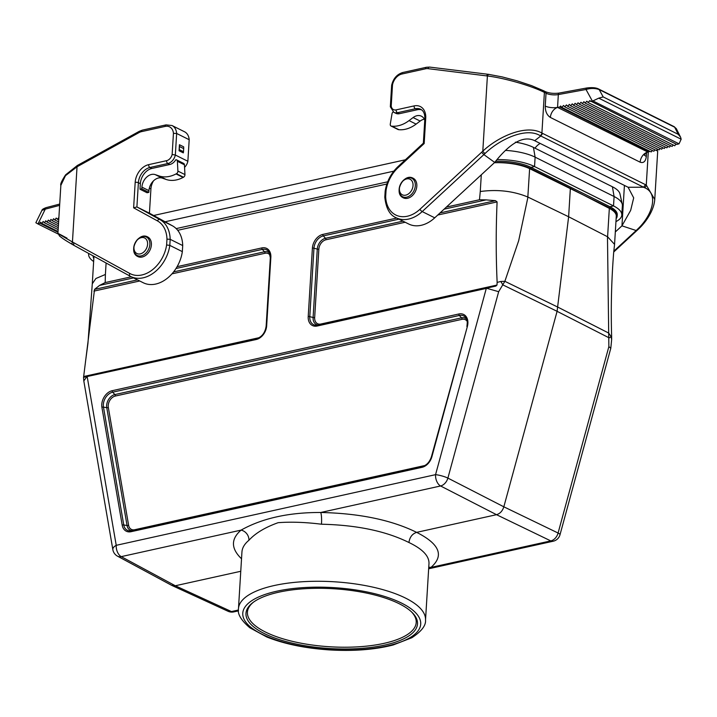 <?xml version="1.0" encoding="UTF-8"?>
<svg xmlns="http://www.w3.org/2000/svg" width="717" height="717" viewBox="0 0 717 717"><rect width="100%" height="100%" fill="white"/><g stroke="black" fill="none" stroke-linecap="round" stroke-linejoin="round"><path stroke-width="1.08" d="M421.596 109.853A13.713 9.93 -63.5 0 0 417.321 109.728L399.387 113.698L397.433 112.721L415.367 108.751A13.713 9.93 116.5 0 1 420.7 109.307C423.541 110.741 424.921 113.86 424.858 118.663A2.285 0.798 3.5 0 1 425.728 118.099A15.998 11.589 -63.5 0 0 414.085 105.91L396.151 109.88A6.856 4.965 116.5 0 1 391.213 106.026L392.504 84.857A11.427 8.272 116.5 0 1 401.887 74.021L425.54 68.787A11.427 8.272 116.5 0 1 427.986 68.653L487.399 75.984C503.352 77.83 530.75 85.457 544.4 92.412L541.909 133.057C526.215 124.032 498.297 136.526 482.801 151.17L419.956 209.274A29.711 21.519 116.5 0 1 385.674 196.494L386.033 190.641A29.711 21.519 116.5 0 1 398.132 167.599L424.177 143.534L425.728 118.099M540.77 135.97L534.703 140.702L628.101 187.254L633.694 197.874L630.673 210.35L621.953 225.837L636.167 230.524L637.368 229.368C652.739 215.091 658.95 193.249 644.359 187.603L643.579 187.218L645.506 184.69L542.67 133.434L540.77 135.97L643.561 187.218L628.101 187.254M557.548 107.398A9.142 3.191 -176.5 0 1 545.243 106.071C545.252 111.449 546.963 115.24 550.378 117.445A9.142 6.623 116.5 0 1 558.077 107.308L559.744 106.994L649.342 151.663L647.854 152.049L557.548 107.398L558.337 94.572L586.013 89.491C590.674 88.092 595.056 88.119 599.179 89.58A2.285 1.658 -63.5 0 0 598.605 88.998L674.097 126.631L676.346 128.719M644.377 154.442L644.35 155.257C643.929 154.72 648.428 151.072 647.818 152.058L647.379 152.174A9.142 3.191 -176.5 0 0 647.334 152.192M644.493 154.89A9.142 3.191 -176.5 0 0 646.34 156.458L646.564 152.667M550.378 117.445L640.156 162.194C643.597 163.351 645.659 161.442 646.331 156.458M640.156 162.194A9.142 6.623 116.5 0 1 647.854 152.049L647.818 152.058M676.014 144.036L674.724 145.757L588.074 102.567L589.759 100.64L676.803 144.431L679.035 143.839L681.15 139.223L680.603 137.207L678.219 134.321L603.194 96.92L599.179 89.58L674.67 127.205L676.319 128.657L680.397 136.839M673.2 144.995L672.107 146.438L585.162 103.105L586.847 101.169L588.074 102.567M670.592 145.685L669.499 147.128L582.249 103.642L583.934 101.706L585.162 103.105M667.975 146.367L666.891 147.819L579.336 104.171L581.021 102.244L582.249 103.642M665.367 147.057L664.283 148.5L576.423 104.709L578.108 102.782L579.336 104.171M662.759 147.747L661.666 149.19L573.51 105.247L575.186 103.311L576.423 104.709M660.151 148.428L659.057 149.88L570.598 105.784L572.274 103.848L573.51 105.247M657.534 149.118L656.449 150.561L567.685 106.313L569.361 104.386L570.598 105.784M654.926 149.808L653.841 151.251L564.772 106.851L566.448 104.924L567.685 106.313M652.318 150.489L651.233 151.932L561.85 107.389L563.535 105.453L564.772 106.851M649.71 151.179L649.342 151.663M540.179 143.427A13.713 9.93 -63.5 0 0 535.007 148.186M615.32 231.958L621.953 225.837L624.426 185.416M656.942 149.907L657.677 151.628L654.755 199.451M613.734 251.99L638.085 229.458C645.65 222.593 653.94 210.744 654.755 199.487L646.268 185.076A2.285 1.649 117 0 1 644.359 187.603M636.857 230.578L636.167 230.524L613.815 251.183M638.094 229.449A2.285 0.708 -133.5 0 1 637.368 229.368M679.035 143.839L592.905 100.909L590.405 101.366M592.914 100.909L598.767 98.157L603.194 96.92M559.744 106.994L560.622 105.991L561.85 107.389M540.779 135.97L540.018 135.594C526.224 127.097 500.081 138.99 485.086 153.465L483.867 154.603L494.712 162.409L434.735 217.825A31.996 23.168 116.5 0 1 408.708 224.018L396.178 217.771A31.996 23.168 -63.5 0 0 422.205 211.578L483.858 154.603M494.712 162.409C510.423 142.558 523.76 135.316 534.703 140.702M396.151 109.88A2.285 1.362 -102.5 0 0 397.433 112.721A9.142 6.623 -63.5 0 1 393.875 112.354L395.838 113.322A9.142 6.623 -63.5 0 0 399.387 113.698M489.451 74.523A2.285 1.533 97.9 0 0 489.102 74.416A2.285 1.533 97.9 0 0 487.399 75.984L482.801 151.17A2.285 0.708 -133.5 0 0 485.086 153.465M488.77 74.425A2.285 1.533 97.9 0 0 488.42 74.326A2.285 1.533 97.9 0 0 486.718 75.885M391.643 85.341L390.335 106.716M392.136 85.789L392.504 84.857M390.81 107.344L391.213 106.026M385.163 191.179L384.805 197.121M385.656 191.627L386.033 190.641M385.289 197.704L385.674 196.494M483.867 154.603L481.609 152.3M598.605 88.998C596.096 87.671 592.197 87.322 586.882 87.967A2.285 1.237 79.6 0 0 586.013 89.491L592.323 101.007M545.252 106.071L546.031 93.246A2.285 1.658 116.5 0 0 545.279 91.606L544.409 91.176L546.031 93.246A9.142 3.191 -176.5 0 0 558.337 94.572A2.285 1.237 79.6 0 1 559.206 93.058L586.882 87.967M424.312 119.165A11.427 8.272 -63.5 0 0 420.162 121.065L416.102 124.113A31.996 23.168 116.5 0 1 398.885 129.687L398.5 129.652A2.285 1.658 116.5 0 1 398.069 129.526L391.016 126.013A2.285 1.658 116.5 0 1 390.281 124.077L392.02 113.779A2.285 1.658 116.5 0 1 393.131 111.906M424.76 120.241A11.427 8.272 -63.5 0 0 421.399 116.181A11.427 8.272 -63.5 0 0 413.109 117.552L409.048 120.599A31.996 23.168 116.5 0 1 391.832 126.174L391.446 126.138A2.285 1.658 116.5 0 1 391.016 126.013M153.492 180.863A13.713 9.93 -63.5 0 0 150.92 188.947L149.432 213.191L172.403 225.792A31.996 23.168 116.5 0 1 182.71 245.564L170.18 239.317A31.996 23.168 -63.5 0 0 159.873 219.545L136.902 206.944L149.432 213.191M73.815 245.295L72.713 244.658C62.119 238.465 62.245 238.017 59.681 236.18L57.925 233.258L60.855 185.362L65.471 175.674L77.042 166.783L138.99 132.609A11.427 8.272 116.5 0 1 141.491 131.641L165.143 126.407A11.427 8.272 116.5 0 1 173.442 133.335L172.143 154.505L175.333 155.024L187.872 161.271L189.189 139.716L176.651 133.47A13.713 9.93 -63.5 0 0 172.017 125.529L184.547 131.776A13.713 9.93 116.5 0 1 189.189 139.716M183.686 148.616L183.498 151.708A4.571 3.307 -63.5 0 1 183.301 152.873L179.071 150.767L179.438 144.726L183.669 146.842A11.427 8.272 -63.5 0 1 183.686 148.616L179.456 146.51A11.427 8.272 -63.5 0 0 179.438 144.726M57.978 233.93L37.625 223.785L39.856 223.193L40.528 222.171L41.846 223.435L43.145 221.481L44.454 222.754L45.754 220.8L47.071 222.064L48.362 220.11L49.679 221.374L50.97 219.42L52.287 220.693L53.578 218.739L54.895 220.002L56.195 218.049L57.512 219.321L58.893 217.448M182.342 251.631A31.996 23.168 116.5 0 1 143.275 282.758L130.745 276.511A31.996 23.168 -63.5 0 0 169.812 245.384L182.342 251.631L182.71 245.564M187.872 161.271A9.142 6.623 116.5 0 1 184.574 167.348M172.143 154.505A6.856 4.965 116.5 0 1 166.586 160.68L148.652 164.65A15.998 11.589 -63.5 0 0 135.181 182.396L133.631 207.822L157.399 220.872A29.711 21.519 116.5 0 1 166.971 239.12L166.613 244.972A29.711 21.519 116.5 0 1 129.813 273.482L73.528 242.597L73.878 245.331L72.784 244.694A2.285 1.577 120.1 0 1 72.704 244.658A2.285 1.577 120.1 0 1 72.444 241.979C55.478 232.2 53.658 230.919 66.995 238.152M140.003 189.234L147.057 192.748L148.849 192.353L148.948 190.641A11.427 8.272 116.5 0 1 162.302 178.13L166.093 179.438A31.996 23.168 -63.5 0 0 183.095 177.44L183.489 177.224A2.285 1.658 -63.5 0 0 184.95 174.59L184.439 164.793A2.285 1.658 -63.5 0 0 183.66 163.422L176.615 159.909A2.285 1.658 -63.5 0 0 175.773 159.801A9.142 6.623 116.5 0 1 169.821 164.498L151.887 168.459A13.713 9.93 116.5 0 0 140.344 183.669L140.003 189.234L141.796 188.831L148.849 192.353M73.546 242.615L72.444 241.979L77.042 166.783A2.285 1.075 -119.5 0 1 77.319 165.502M77.759 166.38A2.285 1.075 -119.5 0 1 78.036 165.098M173.442 133.335L176.651 133.47L175.333 155.024A9.142 6.623 -63.5 0 1 167.868 163.521L169.821 164.498M133.631 207.822L136.902 206.944L138.39 182.701L140.344 183.669M166.971 239.12L170.18 239.317L169.812 245.384L166.613 244.972M129.813 273.482A2.285 1.577 118.7 0 0 130.118 276.179L73.833 245.304L130.082 276.162M57.987 232.227L39.856 223.193M37.625 223.785L35.859 222.718L41.909 210.422L45.27 209.14A2.285 1.47 -104.7 0 1 46.202 207.616L59.708 204.058M44.454 222.754L58.149 229.574M41.846 223.435L58.032 231.51M49.679 221.374L58.391 225.721M47.071 222.064L58.265 227.648M54.895 220.002L58.624 221.858M52.287 220.693L58.507 223.794M57.512 219.321L58.74 219.931M179.071 150.767A4.571 3.307 -63.5 0 0 179.268 149.602L179.456 146.51M141.796 188.831L141.903 187.128A11.427 8.272 116.5 0 1 155.248 174.616L159.04 175.925A31.996 23.168 -63.5 0 0 176.041 173.926L176.436 173.711A2.285 1.658 -63.5 0 0 177.897 171.076L177.386 161.28A2.285 1.658 -63.5 0 0 176.615 159.909M133.523 277.891L99.582 285.402L105.184 282.579L131.31 276.798M446.368 207.079L479.485 199.747L486.054 199.891L444.11 209.167M609.333 208.378L570.365 188.32L568.626 216.758L607.595 236.78L609.333 208.378A34.282 11.947 -176.5 0 1 616.279 216.238L614.559 244.38L607.595 236.78L607.487 237.703L608.688 333.055L611.018 336.488L611.655 339.482L611.628 336.183C610.794 307.916 611.484 280.006 613.68 252.465L614.559 244.38M616.136 218.658A34.282 11.947 -176.5 0 0 617.167 216.05A34.282 11.947 -176.5 0 0 609.853 208.002L529.621 168.647A34.282 11.947 -176.5 0 0 494.345 162.741M479.485 199.747L480.273 191.511C497.562 189.216 513.435 191.063 527.882 197.05L568.626 216.758L557.091 311.321L503.836 506.811C502.483 511.024 500.045 513.65 496.522 514.689L416.631 532.364C412.239 533.842 409.676 537.221 408.932 542.509C385.979 531.127 356.833 525.032 321.485 524.217C305.352 522.209 290.896 521.698 278.106 522.693C265.066 527.371 255.342 533.242 248.916 540.277C244.551 543.898 242.221 547.797 241.943 551.991L238.474 608.643A93.694 32.659 3.5 0 1 302.35 581.747A93.694 32.659 3.5 0 1 405.535 598.095A93.694 32.659 3.5 0 1 425.522 620.08L428.99 563.401C429.169 555.953 422.483 548.989 408.932 542.509M85.457 362.058L87.931 343.497L92.287 283.789L95.89 278.51L105.399 274.468L105.184 282.579M264.304 633.559A85.923 29.953 -176.5 0 0 373.844 647.039A85.923 29.953 -176.5 0 0 412.033 612.39A85.923 29.953 -176.5 0 0 333.566 588.747A85.923 29.953 -176.5 0 0 252.805 602.647A85.923 29.953 -176.5 0 0 264.304 633.559M428.748 567.308A9.142 8.021 -128 0 1 430.935 567.416L550.773 540.896A9.142 6.749 -64.2 0 0 558.086 533.027L608.867 346.625L610.794 348.292L611.655 339.482M177.108 266.661L261.848 247.912A12.386 8.971 116.5 0 1 270.856 257.349L266.67 325.76A12.386 8.971 116.5 0 1 256.247 339.5L83.566 377.321L94.536 289.39L137.512 279.881M177.699 230.3L386.875 184.009M240.76 571.279L175.315 585.762L171.632 585.323M241.521 558.776C230.928 548.577 230.775 539.023 241.082 530.114C262.305 518.248 288.852 512.377 320.741 512.485A9.142 1.488 -89.5 0 1 321.485 524.217M529.621 168.647L527.775 197.973L518.66 240.769L504.867 281.306L498.665 291.694L447.892 478.096A9.142 6.489 117.2 0 1 440.579 485.974L320.741 512.485C359.477 513.336 391.437 519.968 416.631 532.364C439.638 543.988 444.406 555.675 430.935 567.416L428.685 568.294M608.867 346.625L608.688 333.055L557.907 307.163L504.867 281.306L500.681 281.485A9.142 5.297 46.3 0 1 502.68 284.801L557.091 311.321L609.19 337.886A9.142 2.778 -9.9 0 0 611.018 336.488M440.023 212.94L495.483 200.67L486.054 199.891M495.483 200.67L497.096 201.907C495.904 229.099 495.922 255.933 497.141 282.408L500.681 281.485M99.582 285.402L94.536 289.39M86.748 376.81L83.808 380.951L112.856 549.679A9.142 9.142 0 0 0 117.534 556.177L117.534 556.177A9.142 6.632 -61.7 0 0 121.245 556.634L175.315 585.762L231.448 611.565A9.142 6.605 114.7 0 1 228.051 611.269L228.051 611.269A9.142 9.142 0 0 0 233.841 611.888A9.142 5.44 77.5 0 1 231.448 611.565L238.456 610.015M498.665 291.694L486.762 288.297L317.219 326.011A12.386 8.971 116.5 0 1 308.211 316.573L312.397 248.154A12.386 8.971 116.5 0 1 322.82 234.414L396.752 218.058M256.874 338.576A1.371 0.816 77.5 0 0 256.794 338.585L84.606 376.694M317.219 326.011A1.371 0.816 -102.5 0 1 317.774 325.088L495.85 286.092L496.989 285.052L497.141 282.408M490.114 286.961L486.762 288.297M87.232 376.9L116.226 545.323A9.142 5.44 77.5 0 0 121.245 556.634L241.082 530.114A9.142 7.968 -129.4 0 1 248.916 540.277M411.415 611.798A84.552 29.478 3.5 0 1 416.21 622.517A84.552 29.478 3.5 0 1 358.572 646.797A84.552 29.478 3.5 0 1 265.46 632.044A84.552 29.478 3.5 0 1 247.419 612.193A84.552 29.478 3.5 0 1 253.486 602.137M495.734 161.253A34.282 11.947 3.5 0 1 530.956 167.357L609.925 206.72A34.282 11.947 3.5 0 1 617.238 214.768L617.167 216.05M570.365 188.32L530.876 168.638A34.282 11.947 -176.5 0 0 494.524 162.58M615.957 221.607A38.852 13.542 -176.5 0 0 621.8 215.046L622.374 205.636A38.852 13.542 -176.5 0 0 622.266 204.282L619.972 193.94A35.913 12.521 -176.5 0 0 612.408 186.77L533.439 147.397A35.913 12.521 -176.5 0 0 515.398 142.154M622.266 204.282A38.852 13.542 -176.5 0 0 614.093 196.521L535.115 157.148A38.852 13.542 -176.5 0 0 505.628 150.391M621.8 215.046A38.852 13.542 -176.5 0 0 613.519 205.922L534.541 166.559A38.852 13.542 -176.5 0 0 497.222 159.586M88.756 253.495A38.852 13.542 -176.5 0 0 88.639 254.275A38.852 13.542 -176.5 0 0 93.649 261.508M93.12 255.888A34.282 11.947 -176.5 0 0 93.828 258.559M405.392 159.783L153.635 215.494M393.803 171.166L165.08 221.777M387.682 181.804L176.176 228.606M406.718 178.909A8.685 6.292 -63.5 0 0 400.068 192.398A8.685 6.292 -63.5 0 0 411.872 189.79A8.685 6.292 -63.5 0 0 406.718 178.909M141.285 237.641A8.685 6.292 -63.5 0 0 134.635 251.138A8.685 6.292 -63.5 0 0 146.438 248.521A8.685 6.292 -63.5 0 0 141.285 237.641M417.321 109.728L415.367 108.751A2.285 1.362 -102.5 0 1 414.085 105.91M648.293 151.932L646.268 185.076L645.506 184.69M545.153 92.807L544.4 92.412A2.285 1.64 117.5 0 0 543.674 90.79L544.418 91.176M540.018 135.594A2.285 1.658 -64 0 0 541.909 133.057L542.67 133.434M681.15 139.223L598.767 98.157M678.219 134.321L674.67 127.205A2.285 1.658 -63.5 0 0 674.097 126.631M434.735 217.825L422.205 211.578A2.285 0.735 -132.7 0 1 419.956 209.274M430.021 67.192A2.285 1.524 97 0 0 429.68 67.093A2.285 1.524 97 0 0 427.986 68.653M425.54 68.787A2.285 1.362 -102.5 0 1 426.454 67.264L402.802 72.498A2.285 1.362 77.5 0 0 401.887 74.021M423.38 143.167L397.989 166.622A2.285 0.735 47.3 0 0 398.132 167.599M416.102 124.113L409.048 120.599M420.162 121.065L413.109 117.552M398.885 129.687L391.832 126.174M398.5 129.652L391.446 126.138M149.333 188.159L150.92 188.947M38.135 223.641L45.27 209.14L59.636 205.367M130.153 276.206A31.996 23.168 -63.5 0 0 130.745 276.511L130.118 276.188A2.285 1.577 118.7 0 0 130.153 276.206M172.403 225.792L159.873 219.545A2.285 1.577 -61.3 0 0 157.399 220.872M135.181 182.396A2.285 0.798 3.5 0 1 138.39 182.701A13.713 9.93 116.5 0 1 149.934 167.491L151.887 168.459M148.652 164.65A2.285 1.362 77.5 0 0 149.934 167.491L167.868 163.521A2.285 1.362 77.5 0 1 166.586 160.68M138.99 132.609A2.285 1.084 -118.9 0 1 139.304 131.31L77.328 165.502L65.614 174.831C61.725 180.801 60.138 184.314 60.855 185.362M165.143 126.407A2.285 1.362 -102.5 0 1 166.066 124.883L142.405 130.118A2.285 1.362 77.5 0 0 141.491 131.641M183.498 151.708L179.268 149.602M159.04 175.925L166.093 179.438M155.248 174.616L162.302 178.13M176.041 173.926L183.095 177.44M176.436 173.711L183.489 177.224M177.897 171.076L184.95 174.59M177.386 161.28L184.439 164.793M141.903 187.128L148.948 190.641M173.586 271.904L264.519 251.775L262.323 249.391L176.006 268.499M270.417 257.537A11.096 8.039 -63.5 0 0 269.018 251.972A11.096 8.039 -63.5 0 0 262.323 249.391A1.371 0.816 -102.5 0 1 261.848 247.912M322.82 234.414A1.371 0.816 77.5 0 0 323.304 235.902L325.5 238.286L402.945 221.15M398.957 219.16L323.304 235.902A11.096 8.039 -63.5 0 0 313.965 248.207L309.78 316.627L313.096 317.523L317.281 249.113L313.965 248.207A1.371 0.475 3.5 0 0 312.397 248.154M106.098 263.005L105.399 274.468M401.681 603.158A89.123 31.064 -176.5 0 0 249.131 602.639A89.123 31.064 -176.5 0 0 344.393 650.122A89.123 31.064 -176.5 0 0 401.681 603.158M270.264 255.467A8.47 6.13 -63.5 0 0 265.003 253.262L171.963 273.849M139.716 280.983L93.891 291.129M83.692 376.506L259.124 337.689M467.287 321.539A8.47 6.13 -63.5 0 0 462.035 319.334L115.356 396.044A8.47 6.13 -63.5 0 0 108.33 407.444L128.612 525.274A8.47 6.13 -63.5 0 0 134.679 529.729L424.876 465.512M112.856 549.679A9.142 4.481 170.2 0 1 116.226 545.323L435.56 474.654L486.234 288.61M480.273 191.511L481.295 174.805M112.202 390.693L458.871 313.983A12.386 8.971 116.5 0 1 467.367 326.486L431.912 456.657A12.386 8.971 116.5 0 1 421.999 467.323L131.068 531.7A12.386 8.971 116.5 0 1 122.204 525.194L101.913 407.355A12.386 8.971 116.5 0 1 112.202 390.693A1.371 0.816 77.5 0 0 112.677 392.181L114.872 394.565L461.551 317.846L459.355 315.462L112.677 392.181A11.096 8.039 -63.5 0 0 103.472 407.113L123.754 524.943L127.061 525.525L106.77 407.695L103.472 407.113A1.371 0.672 -9.8 0 0 101.913 407.355M428.658 568.778L553.174 541.227A9.142 5.44 77.5 0 1 550.773 540.896L496.522 514.689L440.579 485.974A9.142 5.44 77.5 0 1 435.56 474.654A9.142 1.667 -164.8 0 1 447.892 478.096L503.836 506.811L558.086 533.027A9.142 1.667 -164.8 0 1 560.022 534.703L610.794 348.292M131.068 531.7A1.371 0.816 77.5 0 1 131.614 530.786A1.371 0.816 77.5 0 1 131.695 530.777L422.465 466.435M308.211 316.573A1.371 0.475 3.5 0 1 309.78 316.627A11.096 8.039 -63.5 0 0 316.663 325.249L317.774 325.088A1.371 0.816 -102.5 0 1 317.855 325.079L489.496 287.096M497.096 201.907L437.755 215.037M405.159 222.252L325.984 239.765A8.47 6.13 -63.5 0 0 318.85 249.166L314.664 317.577A8.47 6.13 -63.5 0 0 320.831 324.03L496.989 285.052M84.902 376.631L256.713 338.612M108.33 407.444A1.371 0.672 170.2 0 1 106.77 407.695A9.76 7.071 116.5 0 1 114.872 394.565A1.371 0.816 77.5 0 1 115.356 396.044M131.803 530.75A9.76 7.071 116.5 0 1 127.061 525.525A1.371 0.672 170.2 0 0 128.612 525.274M122.204 525.194A1.371 0.672 -9.8 0 1 123.754 524.943A11.096 8.039 -63.5 0 0 130.512 530.938A11.096 8.039 -63.5 0 0 131.552 530.804M462.035 319.334A1.371 0.816 77.5 0 0 461.551 317.846A9.76 7.071 116.5 0 1 466.659 319.182M466.964 326.674L466.892 326.549C467.968 318.115 466.435 319.872 466.041 318.043A11.096 8.039 -63.5 0 0 459.355 315.462A1.371 0.816 77.5 0 1 458.871 313.983M265.003 253.262A1.371 0.816 77.5 0 0 264.519 251.775A9.76 7.071 116.5 0 1 269.637 253.11M316.663 325.249A11.096 8.039 -63.5 0 0 317.703 325.115M317.954 325.052A9.76 7.071 116.5 0 1 313.096 317.523A1.371 0.475 -176.5 0 0 314.664 317.577M318.85 249.166A1.371 0.475 -176.5 0 1 317.281 249.113A9.76 7.071 116.5 0 1 325.5 238.286A1.371 0.816 -102.5 0 1 325.984 239.765M266.222 326.262A1.371 0.475 3.5 0 1 266.15 326.101C265.138 332.706 262.01 336.865 256.794 338.585A1.371 0.816 77.5 0 0 256.247 339.5M270.399 257.851A1.371 0.475 3.5 0 1 270.336 257.681L266.15 326.101A1.371 0.475 3.5 0 1 266.67 325.76M269.018 251.972L270.336 257.681A1.371 0.475 3.5 0 1 270.856 257.349M422.627 466.4A1.371 0.816 77.5 0 0 422.546 466.408A1.371 0.816 77.5 0 0 421.999 467.323M130.512 530.938L422.546 466.408C426.696 465.243 429.662 462.008 431.437 456.72L467.367 326.486M612.408 186.77L614.093 196.521L613.519 205.922L609.925 206.72L609.853 208.002L608.975 208.199M529.997 168.827L530.876 168.638L530.956 167.357L534.541 166.559L535.115 157.148L533.439 147.397M407.588 198.286A10.97 7.941 116.5 0 1 403.321 197.838C393.122 193.393 403.42 172.734 413.109 178.21A10.97 7.941 116.5 0 1 416.362 188.876A10.97 7.941 116.5 0 1 407.588 198.286M407.812 177.888A10.298 7.457 -63.5 0 0 399.136 189.315A10.298 7.457 -63.5 0 0 406.629 197.166A10.298 7.457 -63.5 0 0 415.304 185.739A10.298 7.457 -63.5 0 0 407.812 177.888M142.154 257.027A10.97 7.941 116.5 0 1 137.888 256.578C127.68 252.133 137.978 231.474 147.675 236.942A10.97 7.941 116.5 0 1 150.92 247.607A10.97 7.941 116.5 0 1 142.154 257.027M142.369 236.628A10.298 7.457 -63.5 0 0 133.703 248.055A10.298 7.457 -63.5 0 0 141.195 255.897A10.298 7.457 -63.5 0 0 149.862 244.479A10.298 7.457 -63.5 0 0 142.369 236.628M657.202 149.566L657.677 151.628M488.438 74.326L502.124 76.898L516.984 80.806L531.548 85.628L543.656 90.781M488.42 74.326L429.68 67.093L426.454 67.264M391.634 85.305C393.248 78.556 396.967 74.29 402.802 72.498M393.875 112.354L390.326 106.779M424.858 118.663L423.362 143.149M385.172 191.072C386.741 181.455 391.016 173.299 397.989 166.622M396.178 217.771C389.806 215.19 386.015 208.333 384.805 197.193M545.261 91.597C549.222 93.282 553.874 93.766 559.206 93.058M166.066 124.883L172.017 125.529M41.909 210.422C41.9 209.588 43.334 208.647 46.22 207.607M142.405 130.118L139.304 131.31M93.963 256.345L92.287 283.789M238.501 610.857L233.841 611.888M117.534 556.177L171.605 585.305M171.928 585.466L228.051 611.269M553.174 541.227A9.142 9.142 0 0 0 560.022 534.703M83.808 380.951L83.539 377.25M425.522 620.08C426.023 625.511 421.471 631.39 411.863 637.727L393.239 644.959C374.91 649.674 353.633 651.323 329.417 649.907C305.182 648.285 284.317 643.983 266.832 637.01L249.839 627.787C241.082 620.286 237.291 613.904 238.474 608.643M88.639 254.275L88.693 253.46"/></g></svg>

